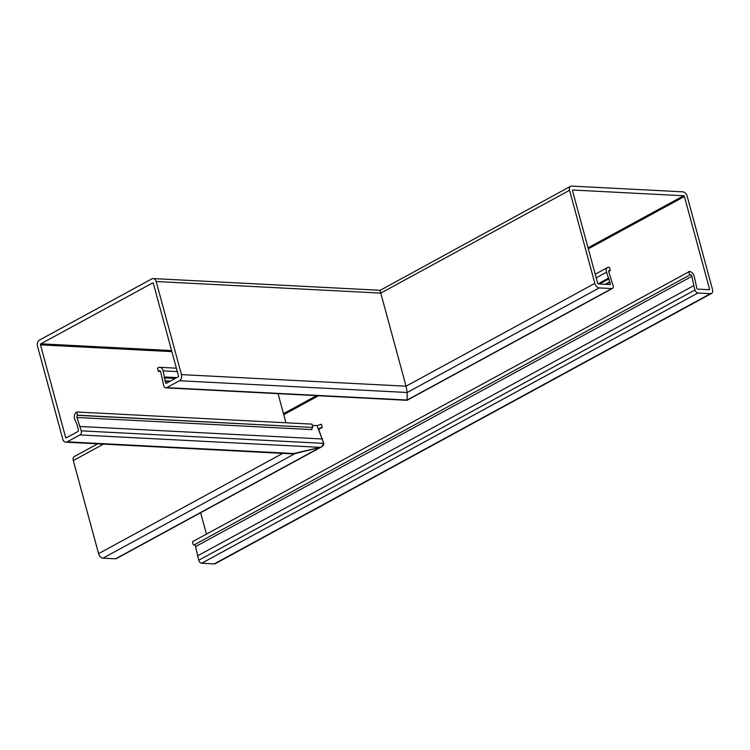 <?xml version="1.0" encoding="UTF-8"?>
<svg xmlns="http://www.w3.org/2000/svg" width="750" height="750" viewBox="0 0 750 750"><rect width="100%" height="100%" fill="white"/><g stroke="black" fill="none" stroke-linecap="round" stroke-linejoin="round"><path stroke-width="1.12" d="M193.369 544.903L192.497 541.706L689.494 271.481A5.025 3.131 61.4 0 1 694.181 276.319A5.025 3.131 61.4 0 1 694.284 276.722L696.863 288.356A0.787 0.488 -118.6 0 0 697.594 289.116L709.2 289.716A0.787 0.488 -118.6 0 0 709.538 289.012L684.403 196.5A0.787 0.488 -118.6 0 0 683.663 195.75L572.869 190.031A0.787 0.488 61.4 0 0 572.531 190.734L597.666 283.238A0.787 0.488 61.4 0 0 598.397 283.997L610.003 284.597A0.787 0.488 61.4 0 0 610.341 283.894L606.581 272.194A5.025 3.131 -118.6 0 1 606.45 271.791A5.025 3.131 -118.6 0 1 607.472 267.553A5.025 3.131 -118.6 0 1 608.616 267.309L609.431 267.356A5.025 3.131 -118.6 0 1 609.469 267.356L610.341 270.553A1.566 0.975 61.4 0 0 610.303 270.553L609.478 270.516A1.566 0.975 61.4 0 0 609.122 270.591A1.566 0.975 61.4 0 0 608.803 271.913A1.566 0.975 61.4 0 0 608.841 272.034L613.162 285.759A3.141 1.95 -118.6 0 1 612.525 288.403A3.141 1.95 -118.6 0 1 611.812 288.562L599.25 287.906A4.706 2.934 -118.6 0 1 594.853 283.378L569.559 190.294A4.706 2.934 -118.6 0 1 570.516 186.319A4.706 2.934 -118.6 0 1 571.584 186.094L682.809 191.831A4.706 2.934 61.4 0 1 687.206 196.359L712.5 289.453A4.706 2.934 61.4 0 1 711.544 293.419L215.278 563.681A4.706 2.934 61.4 0 1 214.209 563.906L201.647 563.259A3.141 1.95 61.4 0 1 198.713 560.241L195.591 546.581A1.566 0.975 -118.6 0 0 195.562 546.45A1.566 0.975 -118.6 0 0 194.1 544.941L690.366 274.688A1.566 0.975 -118.6 0 1 691.828 276.197A1.566 0.975 -118.6 0 1 691.866 276.319L693.797 285.619L197.531 555.872M318.788 429.328L322.275 427.434L319.809 428.147M319.219 428.578L320.55 427.856L318.797 429.844L323.766 443.363L321.741 446.766L320.259 447.338C322.8 446.512 323.972 445.181 323.766 443.363L317.072 425.709L321.403 424.228L322.275 427.434M321.741 446.766L116.259 558.666A3.141 1.95 -118.6 0 1 115.547 558.816L102.984 558.169A4.706 2.934 -118.6 0 1 98.587 553.641L73.294 460.547A4.706 2.934 -118.6 0 1 74.25 456.581L97.678 443.822M169.913 381.394L165.225 381.15L165.684 382.866A0.787 0.572 93 0 0 166.425 383.297L178.134 376.922A0.787 0.572 93 0 0 178.472 375.9L153.338 283.397A0.787 0.572 93 0 0 152.606 282.956L40.838 343.828A0.787 0.572 -87 0 0 40.491 344.85L65.625 437.353A0.787 0.572 -87 0 0 66.366 437.794L78.066 431.419A0.787 0.572 -87 0 0 78.412 430.397L77.241 425.184L74.644 419.053A5.025 3.675 93 0 1 74.522 418.65A5.025 3.675 93 0 1 76.706 412.116L77.578 415.322A1.566 1.144 -87 0 0 76.931 417.488L81.253 430.847A3.141 2.297 93 0 1 79.894 434.934L67.219 441.834A4.706 3.441 93 0 1 65.784 442.172L292.275 453.863L320.259 447.338L295.012 453.591L289.809 453.319M278.044 393.656L285.956 422.775L278.044 393.656M693.797 285.619L694.978 289.978A3.141 1.95 61.4 0 0 697.913 292.997L710.475 293.653A4.706 2.934 61.4 0 0 711.544 293.419M200.625 512.719L206.438 534.113M689.634 274.65L688.762 271.444M160.528 371.447L158.344 371.334L159.169 370.884A1.566 1.144 93 0 1 160.678 371.878L163.791 385.903A3.141 2.297 -87 0 0 165.787 387.863L407.025 400.312L612.525 288.403M165.787 387.863A3.141 2.297 -87 0 0 166.734 387.638L407.109 400.041L407.213 392.484L407.109 400.041L611.812 288.562M166.734 387.638L179.409 380.738A4.706 3.441 -87 0 0 181.463 374.606L406.059 386.194L407.213 392.484L406.059 386.194L380.766 293.109L406.059 386.194L594.853 283.378M379.556 290.672C379.641 289.781 380.053 290.597 380.766 293.109C380.053 290.597 379.641 289.781 379.556 290.672L570.516 186.319M609.872 282.188L605.841 284.381M608.55 278.1L598.031 283.828M610.303 270.553L608.738 271.406L610.341 270.553M76.931 417.488L311.953 429.609A1.566 1.144 93 0 1 312.6 427.444L77.812 415.191M165.225 381.15L163.116 370.875A5.025 3.675 -87 0 0 163.022 370.463A5.025 3.675 -87 0 0 159.825 367.322A5.025 3.675 -87 0 0 158.297 367.688L157.472 368.137L158.344 371.334M181.463 374.606L156.169 281.512A4.706 3.441 -87 0 0 153.178 278.578A4.706 3.441 -87 0 0 151.753 278.916L39.553 340.022A4.706 3.441 93 0 0 37.5 346.144L62.794 439.237A4.706 3.441 93 0 0 65.784 442.172M164.334 376.969L176.859 377.616M312.328 425.456L317.316 425.569M76.941 411.994L311.962 424.125L312.825 427.322M80.072 426.488L322.584 438.994M609.478 270.516L608.869 270.844M606.581 272.194L596.203 277.847M691.866 276.319L195.591 546.581M79.894 434.934L320.259 447.338L115.547 558.816M67.219 441.834L295.012 453.591L102.984 558.169M282.712 453.366L98.587 553.641M103.463 444.122L73.294 460.547M322.191 427.453L318.797 429.3M697.913 292.997L201.647 563.259M694.978 289.978L198.713 560.241M710.475 293.653L214.209 563.906M683.663 195.75L588.038 247.828M316.603 395.644L283.481 413.681M684.403 196.5L588.319 248.831M318.534 395.747L283.762 414.684M709.538 289.012L708.328 289.669M690.366 274.688L194.1 544.941M599.25 287.906L407.213 392.484L179.409 380.738M569.559 190.294L380.766 293.109L156.169 281.512M610.341 283.894L609.131 284.55M609.947 282.028L605.644 284.372M609.956 281.719L605.147 284.344M609.169 278.812L599.55 284.053M608.962 278.475L598.791 284.016M77.578 415.322L312.6 427.444M152.606 282.956L153.075 282.984M40.838 343.828L171.591 350.578M165.684 382.866L167.091 382.941M165.056 381.056L170.062 381.319M164.878 380.803L170.484 381.094M164.091 377.887L175.294 378.469M164.119 377.494L175.959 378.103M163.116 370.875L177.309 371.606M159.169 370.884L160.106 370.931M81.253 430.847L323.766 443.363M40.491 344.85L171.881 351.628M65.625 437.353L67.022 437.428M607.472 267.553L595.219 274.228M159.825 367.322L176.372 368.175M153.178 278.578L379.669 290.259"/></g></svg>
